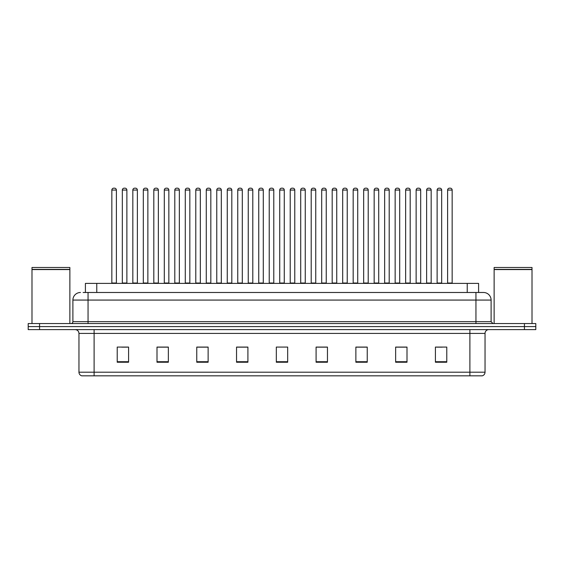 <?xml version="1.0" encoding="UTF-8"?>
<svg xmlns="http://www.w3.org/2000/svg" width="564" height="564" viewBox="0 0 564 564"><rect width="100%" height="100%" fill="white"/><g stroke="black" fill="none" stroke-linecap="round" stroke-linejoin="round"><path stroke-width="0.85" d="M85.404 292.49L85.404 283.403L478.596 283.403L478.596 292.49M485.04 372.191C484.934 374.01 484.025 375.222 482.312 375.828L469.89 375.828L469.89 372.191L485.04 372.191L485.04 333.402A3.786 3.786 0 0 1 488.826 329.616M469.89 375.828L81.688 375.828A3.786 3.786 0 0 1 78.96 372.191L78.96 333.402C78.734 331.103 77.472 329.841 75.174 329.616M535.8 329.616L535.8 326.584L28.2 326.584L28.2 329.616L39.565 329.616L39.565 326.584L28.2 326.584L28.2 323.553L39.565 323.553L39.565 326.584L535.8 326.584L535.8 329.616L39.565 329.616M446.78 362.229L446.78 347.079L435.415 347.079L435.415 362.229L446.78 362.229M407.004 362.229L407.004 347.079L395.639 347.079L395.639 362.229L407.004 362.229M367.234 362.229L367.234 347.079L355.87 347.079L355.87 362.229L367.234 362.229M327.458 362.229L327.458 347.079L316.094 347.079L316.094 362.229L327.458 362.229M128.585 362.229L128.585 347.079L117.22 347.079L117.22 362.229L128.585 362.229M168.361 362.229L168.361 347.079L156.996 347.079L156.996 362.229L168.361 362.229M208.13 362.229L208.13 347.079L196.766 347.079L196.766 362.229L208.13 362.229M247.906 362.229L247.906 347.079L236.542 347.079L236.542 362.229L247.906 362.229M287.682 362.229L287.682 347.079L276.318 347.079L276.318 362.229L287.682 362.229M363.103 347.156L358.288 347.156M405.072 347.156L400.264 347.156M436.55 347.156L442.232 347.156M247.681 347.156L242.872 347.156M237.19 347.156L247.906 347.156M205.712 347.156L200.897 347.156M163.736 347.156L158.928 347.156M121.768 347.156L127.45 347.156M316.094 347.156L326.81 347.156M321.127 347.156L316.319 347.156M279.159 347.079L284.841 347.079M208.13 347.156L196.766 347.156M168.361 347.156L156.996 347.156M367.234 347.156L355.87 347.156M407.004 347.156L395.639 347.156M83.303 292.49L483.524 292.49A7.579 7.579 0 0 1 491.103 300.069L491.103 321.663L492.992 323.553M83.127 292.49L88.055 292.49L88.055 300.069L72.897 300.069L72.897 321.663A1.896 1.896 0 0 1 71.008 323.553M80.476 292.49A7.579 7.579 0 0 0 72.897 300.069M535.8 323.553L535.8 326.584L535.8 323.553L39.565 323.553M491.103 300.069L475.945 300.069L475.945 292.49L483.524 292.49M116.388 190.061L111.841 190.061A1.896 1.896 0 0 1 113.738 188.172L114.492 188.172A1.896 1.896 0 0 1 116.388 190.061L116.388 283.022A0.381 0.381 0 0 0 116.762 283.403M111.841 190.061L111.841 283.022A0.381 0.381 0 0 1 111.46 283.403M114.492 188.172L113.738 188.172M122.332 190.061A1.896 1.896 0 0 1 124.228 188.172L124.982 188.172A1.896 1.896 0 0 1 126.879 190.061L122.332 190.061L122.332 283.022A0.381 0.381 0 0 1 121.958 283.403M126.879 190.061L126.879 283.022A0.381 0.381 0 0 0 127.26 283.403M137.369 190.061L132.829 190.061A1.896 1.896 0 0 1 134.718 188.172L135.48 188.172A1.896 1.896 0 0 1 137.369 190.061L137.369 283.022A0.381 0.381 0 0 0 137.75 283.403M132.829 190.061L132.829 283.022A0.381 0.381 0 0 1 132.448 283.403M135.48 188.172L134.718 188.172M158.357 190.061L153.81 190.061A1.896 1.896 0 0 1 155.706 188.172L156.461 188.172A1.896 1.896 0 0 1 158.357 190.061L158.357 283.022A0.381 0.381 0 0 0 158.738 283.403M153.81 190.061L153.81 283.022A0.381 0.381 0 0 1 153.436 283.403M156.461 188.172L155.706 188.172M174.798 190.061L174.798 283.022L179.345 283.022L179.345 190.061L174.798 190.061A1.896 1.896 0 0 1 176.694 188.172L177.448 188.172A1.896 1.896 0 0 1 179.345 190.061L179.345 283.022A0.381 0.381 0 0 0 179.726 283.403M174.798 283.022A0.381 0.381 0 0 1 174.417 283.403M177.448 188.172L176.694 188.172M195.405 283.403A0.381 0.381 0 0 0 195.786 283.022L195.786 190.061L195.786 283.022L200.333 283.022L200.333 190.061L195.786 190.061A1.896 1.896 0 0 1 197.675 188.172L198.436 188.172A1.896 1.896 0 0 1 200.333 190.061L200.333 283.022A0.381 0.381 0 0 0 200.706 283.403M198.436 188.172L197.675 188.172M143.319 190.061A1.896 1.896 0 0 1 145.216 188.172L145.97 188.172A1.896 1.896 0 0 1 147.867 190.061L143.319 190.061L143.319 283.022A0.381 0.381 0 0 1 142.939 283.403M147.867 190.061L147.867 283.022A0.381 0.381 0 0 0 148.24 283.403M164.307 190.061A1.896 1.896 0 0 1 166.197 188.172L166.958 188.172A1.896 1.896 0 0 1 168.847 190.061L164.307 190.061L164.307 283.022A0.381 0.381 0 0 1 163.927 283.403M168.847 190.061L168.847 283.022A0.381 0.381 0 0 0 169.228 283.403M185.288 190.061A1.896 1.896 0 0 1 187.185 188.172L187.946 188.172A1.896 1.896 0 0 1 189.835 190.061L185.288 190.061L185.288 283.022A0.381 0.381 0 0 1 184.914 283.403M189.835 190.061L189.835 283.022A0.381 0.381 0 0 0 190.216 283.403M187.946 188.172L187.185 188.172M31.986 269.578L69.865 269.578L31.986 269.578L31.986 323.553M69.865 269.578L69.865 323.553M69.682 269.388L32.176 269.388M69.865 269.197L69.865 267.491L31.986 267.491L31.986 269.197M494.134 269.578L532.014 269.578L494.134 269.578L494.134 323.553M532.014 269.578L532.014 323.553M531.824 269.388L494.318 269.388M532.014 269.197L532.014 267.491L494.134 267.491L494.134 269.197M221.314 190.061L216.766 190.061A1.896 1.896 0 0 1 218.663 188.172L219.424 188.172A1.896 1.896 0 0 1 221.314 190.061L221.314 283.022A0.381 0.381 0 0 0 221.694 283.403M216.766 190.061L216.766 283.022A0.381 0.381 0 0 1 216.393 283.403M219.424 188.172L218.663 188.172M237.373 283.403A0.381 0.381 0 0 0 237.754 283.022L237.754 190.061L237.754 283.022L242.301 283.022L242.301 190.061L237.754 190.061A1.896 1.896 0 0 1 239.651 188.172L240.405 188.172A1.896 1.896 0 0 1 242.301 190.061L242.301 283.022A0.381 0.381 0 0 0 242.682 283.403M240.405 188.172L239.651 188.172M263.289 190.061L258.742 190.061A1.896 1.896 0 0 1 260.638 188.172L261.393 188.172A1.896 1.896 0 0 1 263.289 190.061L263.289 283.022A0.381 0.381 0 0 0 263.663 283.403M258.742 190.061L258.742 283.022A0.381 0.381 0 0 1 258.361 283.403M261.393 188.172L260.638 188.172M206.276 190.061A1.896 1.896 0 0 1 208.172 188.172L208.927 188.172A1.896 1.896 0 0 1 210.823 190.061L206.276 190.061L206.276 283.022A0.381 0.381 0 0 1 205.895 283.403M210.823 190.061L210.823 283.022A0.381 0.381 0 0 0 211.204 283.403M208.927 188.172L208.172 188.172M227.264 190.061A1.896 1.896 0 0 1 229.153 188.172L229.915 188.172A1.896 1.896 0 0 1 231.811 190.061L227.264 190.061L227.264 283.022A0.381 0.381 0 0 1 226.883 283.403M231.811 190.061L231.811 283.022A0.381 0.381 0 0 0 232.185 283.403M229.915 188.172L229.153 188.172M248.252 190.061A1.896 1.896 0 0 1 250.141 188.172L250.902 188.172A1.896 1.896 0 0 1 252.792 190.061L248.252 190.061L248.252 283.022A0.381 0.381 0 0 1 247.871 283.403M252.792 190.061L252.792 283.022A0.381 0.381 0 0 0 253.173 283.403M250.902 188.172L250.141 188.172M284.27 190.061L279.73 190.061A1.896 1.896 0 0 1 281.619 188.172L282.381 188.172A1.896 1.896 0 0 1 284.27 190.061L284.27 283.022A0.381 0.381 0 0 0 284.651 283.403M279.73 190.061L279.73 283.022A0.381 0.381 0 0 1 279.349 283.403M282.381 188.172L281.619 188.172M300.711 190.061L300.711 283.022L305.258 283.022L305.258 190.061L300.711 190.061A1.896 1.896 0 0 1 302.607 188.172L303.361 188.172A1.896 1.896 0 0 1 305.258 190.061L305.258 283.022A0.381 0.381 0 0 0 305.639 283.403M300.711 283.022A0.381 0.381 0 0 1 300.337 283.403M303.361 188.172L302.607 188.172M326.246 190.061L321.699 190.061A1.896 1.896 0 0 1 323.595 188.172L324.349 188.172A1.896 1.896 0 0 1 326.246 190.061L326.246 283.022A0.381 0.381 0 0 0 326.626 283.403M321.699 190.061L321.699 283.022A0.381 0.381 0 0 1 321.318 283.403M324.349 188.172L323.595 188.172M342.686 190.061L342.686 283.022L347.234 283.022L347.234 190.061L342.686 190.061A1.896 1.896 0 0 1 344.576 188.172L345.337 188.172A1.896 1.896 0 0 1 347.234 190.061L347.234 283.022A0.381 0.381 0 0 0 347.607 283.403M342.686 283.022A0.381 0.381 0 0 1 342.306 283.403M345.337 188.172L344.576 188.172M363.667 190.061L363.667 283.022L368.214 283.022L368.214 190.061L363.667 190.061A1.896 1.896 0 0 1 365.564 188.172L366.325 188.172A1.896 1.896 0 0 1 368.214 190.061L368.214 283.022A0.381 0.381 0 0 0 368.595 283.403M363.667 283.022A0.381 0.381 0 0 1 363.294 283.403M366.325 188.172L365.564 188.172M269.232 190.061A1.896 1.896 0 0 1 271.129 188.172L271.883 188.172A1.896 1.896 0 0 1 273.78 190.061L269.232 190.061L269.232 283.022A0.381 0.381 0 0 1 268.859 283.403M273.78 190.061L273.78 283.022A0.381 0.381 0 0 0 274.16 283.403M271.883 188.172L271.129 188.172M290.22 190.061A1.896 1.896 0 0 1 292.117 188.172L292.871 188.172A1.896 1.896 0 0 1 294.768 190.061L290.22 190.061L290.22 283.022A0.381 0.381 0 0 1 289.84 283.403M294.768 190.061L294.768 283.022A0.381 0.381 0 0 0 295.141 283.403M292.871 188.172L292.117 188.172M311.208 190.061A1.896 1.896 0 0 1 313.098 188.172L313.859 188.172A1.896 1.896 0 0 1 315.748 190.061L311.208 190.061L311.208 283.022A0.381 0.381 0 0 1 310.827 283.403M315.748 190.061L315.748 283.022A0.381 0.381 0 0 0 316.129 283.403M313.859 188.172L313.098 188.172M332.189 190.061A1.896 1.896 0 0 1 334.085 188.172L334.847 188.172A1.896 1.896 0 0 1 336.736 190.061L332.189 190.061L332.189 283.022A0.381 0.381 0 0 1 331.815 283.403M336.736 190.061L336.736 283.022A0.381 0.381 0 0 0 337.117 283.403M334.847 188.172L334.085 188.172M353.177 190.061A1.896 1.896 0 0 1 355.073 188.172L355.828 188.172A1.896 1.896 0 0 1 357.724 190.061L353.177 190.061L353.177 283.022A0.381 0.381 0 0 1 352.796 283.403M357.724 190.061L357.724 283.022A0.381 0.381 0 0 0 358.105 283.403M355.828 188.172L355.073 188.172M389.202 190.061L384.655 190.061A1.896 1.896 0 0 1 386.551 188.172L387.306 188.172A1.896 1.896 0 0 1 389.202 190.061L389.202 283.022A0.381 0.381 0 0 0 389.583 283.403M384.655 190.061L384.655 283.022A0.381 0.381 0 0 1 384.274 283.403M387.306 188.172L386.551 188.172M410.19 190.061L405.643 190.061A1.896 1.896 0 0 1 407.539 188.172L408.294 188.172A1.896 1.896 0 0 1 410.19 190.061L410.19 283.022A0.381 0.381 0 0 0 410.564 283.403M405.643 190.061L405.643 283.022A0.381 0.381 0 0 1 405.262 283.403M408.294 188.172L407.539 188.172M431.171 190.061L426.631 190.061A1.896 1.896 0 0 1 428.52 188.172L429.282 188.172A1.896 1.896 0 0 1 431.171 190.061L431.171 283.022A0.381 0.381 0 0 0 431.552 283.403M426.631 190.061L426.631 283.022A0.381 0.381 0 0 1 426.25 283.403M429.282 188.172L428.52 188.172M452.159 190.061L447.612 190.061A1.896 1.896 0 0 1 449.508 188.172L450.262 188.172A1.896 1.896 0 0 1 452.159 190.061L452.159 283.022A0.381 0.381 0 0 0 452.539 283.403M447.612 190.061L447.612 283.022A0.381 0.381 0 0 1 447.238 283.403M450.262 188.172L449.508 188.172M374.165 190.061A1.896 1.896 0 0 1 376.054 188.172L376.815 188.172A1.896 1.896 0 0 1 378.712 190.061L374.165 190.061L374.165 283.022A0.381 0.381 0 0 1 373.784 283.403M378.712 190.061L378.712 283.022A0.381 0.381 0 0 0 379.086 283.403M376.815 188.172L376.054 188.172M395.152 190.061A1.896 1.896 0 0 1 397.042 188.172L397.803 188.172A1.896 1.896 0 0 1 399.693 190.061L395.152 190.061L395.152 283.022A0.381 0.381 0 0 1 394.772 283.403M399.693 190.061L399.693 283.022A0.381 0.381 0 0 0 400.073 283.403M397.803 188.172L397.042 188.172M416.133 190.061A1.896 1.896 0 0 1 418.03 188.172L418.784 188.172A1.896 1.896 0 0 1 420.681 190.061L416.133 190.061L416.133 283.022A0.381 0.381 0 0 1 415.76 283.403M420.681 190.061L420.681 283.022A0.381 0.381 0 0 0 421.061 283.403M418.784 188.172L418.03 188.172M437.121 190.061A1.896 1.896 0 0 1 439.018 188.172L439.772 188.172A1.896 1.896 0 0 1 441.668 190.061L437.121 190.061L437.121 283.022A0.381 0.381 0 0 1 436.74 283.403M441.668 190.061L441.668 283.022A0.381 0.381 0 0 0 442.042 283.403M439.772 188.172L439.018 188.172M96.768 292.49L96.768 283.403M467.232 292.49L467.232 283.403M469.89 329.616L469.89 333.402L78.96 333.402M485.04 333.402L469.89 333.402L469.89 372.191L94.11 372.191L94.11 375.828M78.96 372.191L94.11 372.191L94.11 329.616M524.435 329.616L524.435 323.553M287.682 361.707L276.318 361.707M247.906 361.707L236.542 361.707M208.13 361.707L196.766 361.707M168.361 361.707L156.996 361.707M128.585 361.707L117.22 361.707M327.458 361.707L316.094 361.707M367.234 361.707L355.87 361.707M407.004 361.707L395.639 361.707M446.78 361.707L435.415 361.707M88.055 323.553L88.055 321.663L491.103 321.663M72.897 321.663L88.055 321.663L88.055 300.069L475.945 300.069L475.945 323.553M111.841 283.022L116.388 283.022M122.332 283.022L126.879 283.022M132.829 283.022L137.369 283.022M153.81 283.022L158.357 283.022M143.319 283.022L147.867 283.022M164.307 283.022L168.847 283.022M185.288 283.022L189.835 283.022M216.766 283.022L221.314 283.022M258.742 283.022L263.289 283.022M206.276 283.022L210.823 283.022M227.264 283.022L231.811 283.022M248.252 283.022L252.792 283.022M279.73 283.022L284.27 283.022M321.699 283.022L326.246 283.022M269.232 283.022L273.78 283.022M290.22 283.022L294.768 283.022M311.208 283.022L315.748 283.022M332.189 283.022L336.736 283.022M353.177 283.022L357.724 283.022M384.655 283.022L389.202 283.022M405.643 283.022L410.19 283.022M426.631 283.022L431.171 283.022M447.612 283.022L452.159 283.022M374.165 283.022L378.712 283.022M395.152 283.022L399.693 283.022M416.133 283.022L420.681 283.022M437.121 283.022L441.668 283.022"/></g></svg>
